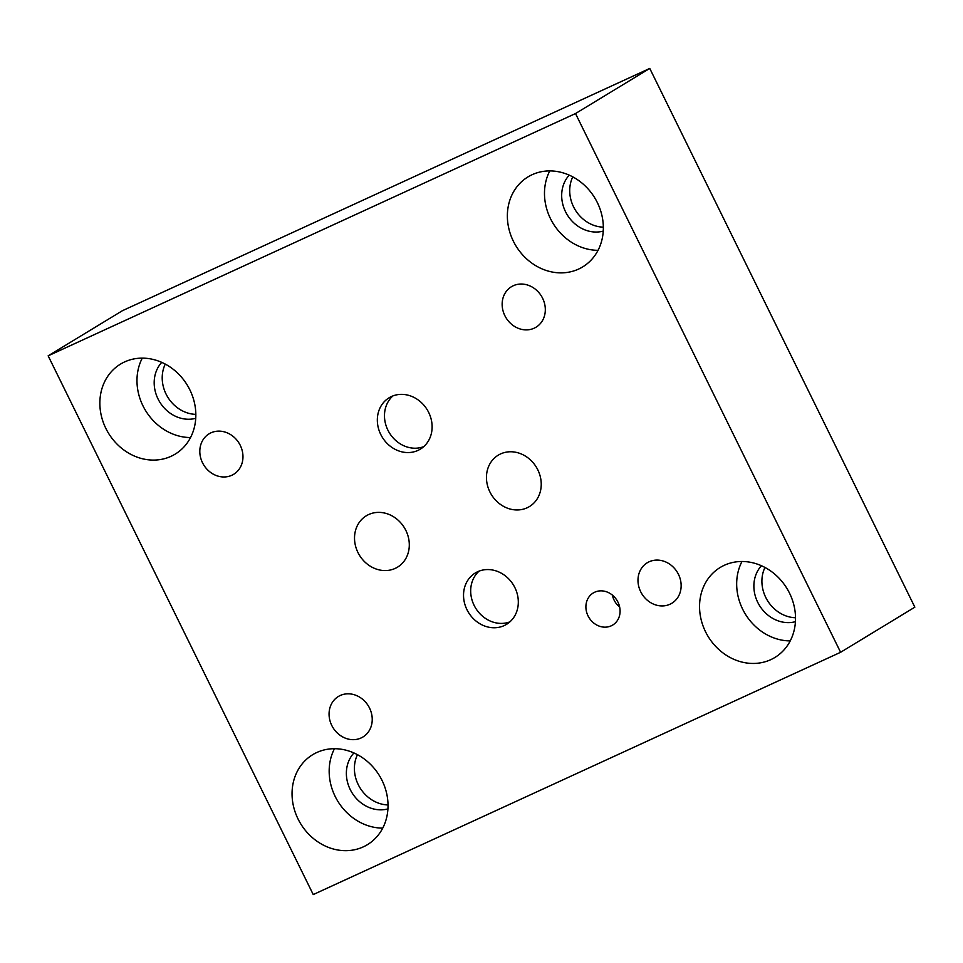 <?xml version="1.0" encoding="UTF-8"?>
<svg xmlns="http://www.w3.org/2000/svg" width="963" height="963" viewBox="0 0 963 963"><rect width="100%" height="100%" fill="white"/><g stroke="black" fill="none" stroke-linecap="round" stroke-linejoin="round"><path stroke-width="1.44" d="M48.15 355.829L313.24 894.567L840.603 652.288L575.513 113.55L48.15 355.829L122.397 310.712L649.76 68.433L575.513 113.55M513.291 285.734A23.69 20.753 58.7 0 1 542.073 297.218A23.69 20.753 58.7 0 1 536.03 327.203A23.69 20.753 58.7 0 1 505.996 317.742A23.69 20.753 58.7 0 1 511.437 286.721A23.69 20.753 58.7 0 1 513.291 285.734M340.204 695.515A23.69 20.753 58.7 0 1 368.985 706.998A23.69 20.753 58.7 0 1 362.943 736.984A23.69 20.753 58.7 0 1 332.909 727.522A23.69 20.753 58.7 0 1 338.35 696.502A23.69 20.753 58.7 0 1 340.204 695.515M649.122 561.79A23.69 20.753 58.7 0 1 677.904 573.274A23.69 20.753 58.7 0 1 671.861 603.247A23.69 20.753 58.7 0 1 641.827 593.786A23.69 20.753 58.7 0 1 647.268 562.765A23.69 20.753 58.7 0 1 649.122 561.79M210.945 432.832A23.69 20.753 58.7 0 1 239.727 444.316A23.69 20.753 58.7 0 1 233.684 474.29A23.69 20.753 58.7 0 1 203.65 464.828A23.69 20.753 58.7 0 1 209.091 433.819A23.69 20.753 58.7 0 1 210.945 432.832M572.78 176.879A33.789 29.6 -121.3 0 0 575.2 209.826A33.789 29.6 -121.3 0 0 603.332 227.16M549.777 170.908A52.664 46.152 -121.3 0 0 553.039 223.296A52.664 46.152 -121.3 0 0 598.035 250.32M569.229 175.146A33.789 29.6 -121.3 0 0 567.171 214.713A33.789 29.6 -121.3 0 0 603.235 231.108M532.13 174.7A52.664 46.152 58.7 0 1 596.121 200.232A52.664 46.152 58.7 0 1 582.699 266.895A52.664 46.152 58.7 0 1 515.915 245.854A52.664 46.152 58.7 0 1 528.001 176.891A52.664 46.152 58.7 0 1 532.13 174.7M165.275 364.098A33.789 29.6 -121.3 0 0 167.694 397.045A33.789 29.6 -121.3 0 0 195.826 414.367M142.271 358.128A52.664 46.152 -121.3 0 0 145.533 410.515A52.664 46.152 -121.3 0 0 190.53 437.539M161.724 362.365A33.789 29.6 -121.3 0 0 159.665 401.92A33.789 29.6 -121.3 0 0 195.73 418.315M124.624 361.919A52.664 46.152 58.7 0 1 188.616 387.451A52.664 46.152 58.7 0 1 175.194 454.115A52.664 46.152 58.7 0 1 108.41 433.073A52.664 46.152 58.7 0 1 120.495 364.11A52.664 46.152 58.7 0 1 124.624 361.919M357.466 754.679A33.789 29.6 -121.3 0 0 359.885 787.626A33.789 29.6 -121.3 0 0 388.017 804.948M334.462 748.708A52.664 46.152 -121.3 0 0 337.724 801.096A52.664 46.152 -121.3 0 0 382.72 828.12M353.915 752.946A33.789 29.6 -121.3 0 0 351.856 792.513A33.789 29.6 -121.3 0 0 387.92 808.908M316.815 752.5A52.664 46.152 58.7 0 1 380.806 778.032A52.664 46.152 58.7 0 1 367.385 844.695A52.664 46.152 58.7 0 1 300.6 823.654A52.664 46.152 58.7 0 1 312.686 754.691A52.664 46.152 58.7 0 1 316.815 752.5M764.971 567.46A33.789 29.6 -121.3 0 0 767.391 600.418A33.789 29.6 -121.3 0 0 795.522 617.74M741.967 561.489A52.664 46.152 -121.3 0 0 745.23 613.888A52.664 46.152 -121.3 0 0 790.226 640.901M761.42 565.726A33.789 29.6 -121.3 0 0 759.362 605.294A33.789 29.6 -121.3 0 0 795.426 621.689M724.32 565.281A52.664 46.152 58.7 0 1 788.312 590.825A52.664 46.152 58.7 0 1 774.89 657.476A52.664 46.152 58.7 0 1 708.106 636.447A52.664 46.152 58.7 0 1 720.192 567.472A52.664 46.152 58.7 0 1 724.32 565.281M368.648 514.543A30.058 26.338 58.7 0 1 405.182 529.12A30.058 26.338 58.7 0 1 397.514 567.159A30.058 26.338 58.7 0 1 359.404 555.157A30.058 26.338 58.7 0 1 366.301 515.795A30.058 26.338 58.7 0 1 368.648 514.543M500.591 453.922A30.058 26.338 58.7 0 1 537.113 468.5A30.058 26.338 58.7 0 1 529.457 506.55A30.058 26.338 58.7 0 1 491.335 494.537A30.058 26.338 58.7 0 1 498.232 455.174A30.058 26.338 58.7 0 1 500.591 453.922M479.093 571.131A30.058 26.338 -121.3 0 0 475.566 608.002A30.058 26.338 -121.3 0 0 509.909 621.845M477.672 571.721A30.058 26.338 58.7 0 1 514.194 586.298A30.058 26.338 58.7 0 1 506.538 624.349A30.058 26.338 58.7 0 1 468.415 612.336A30.058 26.338 58.7 0 1 475.313 572.973A30.058 26.338 58.7 0 1 477.672 571.721M392.88 395.937A30.058 26.338 -121.3 0 0 389.353 432.796A30.058 26.338 -121.3 0 0 423.708 446.651M391.459 396.527A30.058 26.338 58.7 0 1 427.993 411.105A30.058 26.338 58.7 0 1 420.325 449.155A30.058 26.338 58.7 0 1 382.215 437.142A30.058 26.338 58.7 0 1 389.112 397.779A30.058 26.338 58.7 0 1 391.459 396.527M612.36 595.074A18.754 16.431 -121.3 0 0 619.666 607.111M594.725 592.197A18.754 16.431 58.7 0 1 617.512 601.285A18.754 16.431 58.7 0 1 612.733 625.035A18.754 16.431 58.7 0 1 588.947 617.536A18.754 16.431 58.7 0 1 593.256 592.967A18.754 16.431 58.7 0 1 594.725 592.197M840.603 652.288L914.85 607.172L649.76 68.433"/></g></svg>
